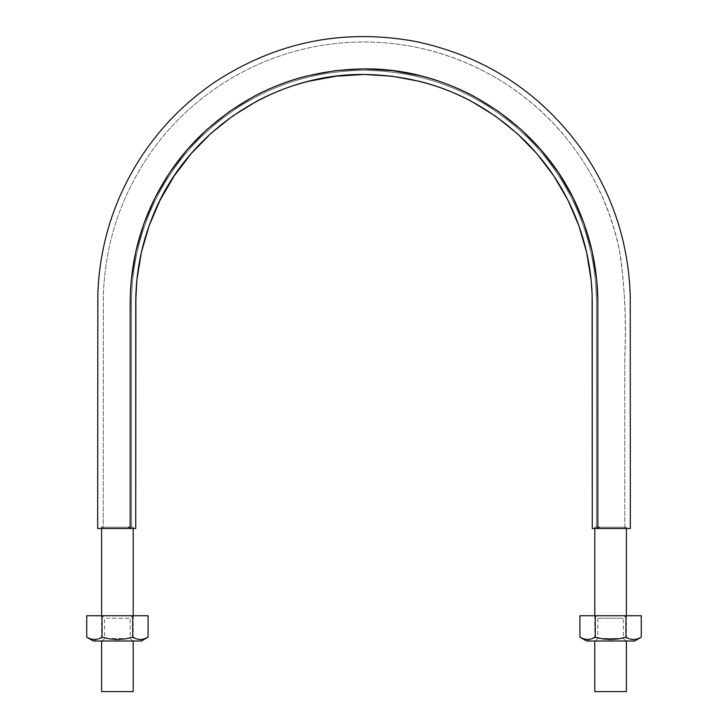<?xml version="1.0" encoding="UTF-8"?>
<svg xmlns="http://www.w3.org/2000/svg" width="728" height="728" viewBox="0 0 728 728"><rect width="100%" height="100%" fill="white"/><g stroke="black" fill="none" stroke-linecap="round" stroke-linejoin="round"><path stroke-width="0.55" stroke-dasharray="3.64 2.73" d="M125.116 528.464L97.67 528.464M131.559 528.464L103.23 528.464L131.559 528.464L103.23 528.464L131.559 528.464L131.559 302.73C131.641 271.935 137.537 242.287 149.258 213.777C161.116 185.34 177.914 160.206 199.645 138.366C245.418 93.93 300.209 71.244 364 70.288C427.791 71.244 482.582 93.93 528.355 138.366C550.086 160.206 566.885 185.34 578.742 213.777C590.463 242.287 596.359 271.935 596.441 302.73L596.441 528.464L610.619 528.464L602.884 528.464M597.834 528.464L592.264 528.464L597.834 528.464L597.834 316.835L597.67 294.13L596.696 279.825L592.137 251.506L584.156 223.951L572.854 197.597L558.412 172.827L541.05 149.995L521.03 129.475L498.635 111.566L474.219 96.515C457.293 87.46 439.494 80.59 420.811 75.921L392.62 70.671L364 68.896L335.381 70.671L307.189 75.921C288.506 80.59 270.707 87.46 253.781 96.515L229.366 111.566L206.97 129.475L186.95 149.995L169.588 172.827L155.146 197.597L143.844 223.951L135.863 251.506L131.304 279.825L130.176 301.292L130.166 528.464L97.67 528.464L130.166 528.464L130.166 302.73C130.248 271.753 136.181 241.924 147.966 213.249C159.905 184.639 176.795 159.35 198.662 137.383C244.708 92.683 299.827 69.852 364 68.896C456.456 67.768 545.7 127.391 580.034 213.249C591.819 241.924 597.752 271.753 597.834 302.73L597.834 528.464L630.33 528.464L597.834 528.464M630.33 528.464L596.441 528.464M592.264 316.835L592.264 302.73C592.192 272.49 586.395 243.38 574.893 215.379C563.245 187.442 546.746 162.763 525.407 141.323C480.453 97.679 426.644 75.394 364 74.465C273.746 73.355 186.623 131.559 153.108 215.379C141.605 243.38 135.808 272.49 135.736 302.73L135.736 301.328M136.846 280.371L141.296 252.734L149.085 225.835M174.219 175.912L191.164 153.635M232.569 116.116L256.402 101.419M308.536 81.318L336.063 76.194M391.937 76.194L419.464 81.318M471.598 101.419L495.431 116.116L517.29 133.597M536.836 153.635L553.78 175.912L568.022 200.355M586.704 252.734L591.154 280.371L592.11 294.33M596.441 527.199L624.77 527.199L596.441 527.199L596.441 302.73C596.359 271.935 590.463 242.287 578.742 213.777C566.885 185.34 550.086 160.206 528.355 138.366C482.582 93.93 427.791 71.244 364 70.288C300.209 71.244 245.418 93.93 199.645 138.366C177.914 160.206 161.116 185.34 149.258 213.777C137.537 242.287 131.641 271.935 131.559 302.73L131.559 527.199L103.23 527.199L133.206 527.199L101.592 527.199L130.166 527.199M594.794 527.199L626.408 527.199L594.794 527.199L594.794 528.464M594.794 615.724L594.794 641.013M594.794 691.6L626.408 691.6L594.794 691.6M597.834 527.199L599.426 527.199M597.533 527.199L624.77 527.199L597.533 527.199M101.592 615.724L101.592 641.013M101.592 691.6L133.206 691.6L101.592 691.6M101.592 527.199L117.399 527.199L101.592 527.199M128.574 527.199L131.559 527.199M98.244 638.92L102.066 637.182L109.655 638.92L117.426 639.557L125.161 638.911L132.733 637.182L132.733 615.724L148.066 615.724L86.732 615.724L102.066 615.724L102.066 637.182L102.066 615.724L132.733 615.724L132.733 637.182L136.527 638.92L140.413 639.557L144.344 638.893M90.572 638.929L94.413 639.557L96.587 641.013L93.366 641.013M148.057 637.191L144.281 638.911L140.413 639.557L136.527 638.92L132.733 637.182L125.161 638.911L117.426 639.557L109.655 638.92L102.066 637.182L98.262 638.92L93.657 639.53M104.14 615.724L132.705 615.724L104.14 615.724M141.423 641.013L96.587 641.013L94.403 639.557M141.223 641.013L93.421 641.013M104.14 641.013L132.56 641.013M106.334 638.483L130.057 638.483M106.334 618.254L130.176 618.254L106.334 618.254M102.239 641.013L130.658 641.013M128.465 638.483L104.741 638.483M595.267 615.724L625.934 615.724L625.934 637.182L625.934 615.724L641.268 615.724L579.934 615.724L595.267 615.724L595.267 637.182L595.267 615.724L625.907 615.724L595.295 615.724L597.825 618.254L623.386 618.254L597.825 618.254L623.386 618.254L597.825 618.254L597.825 638.483L623.386 638.483L597.825 638.483L595.295 641.013M583.692 638.902L587.614 639.557M586.859 639.53L591.464 638.92L595.267 637.182L602.866 638.92L610.628 639.557L618.363 638.911L625.934 637.182L629.729 638.92L633.615 639.557L637.555 638.893M633.606 639.557L637.482 638.911L641.268 637.182M634.634 641.013L589.789 641.013L587.605 639.557L589.789 641.013L586.577 641.013M591.464 638.92L595.267 637.182L602.866 638.92L610.628 639.557L618.363 638.911L625.934 637.182L629.729 638.92L633.615 639.557M634.425 641.013L586.622 641.013M597.342 641.013L625.761 641.013M595.44 641.013L623.86 641.013M621.667 638.483L597.943 638.483M599.535 638.483L623.259 638.483M624.77 528.464L624.77 357.912C626.571 321.822 624.797 285.995 619.455 250.432C599.79 151.451 520.493 67.631 413.959 46.81C380.653 40.349 347.347 40.349 314.041 46.81C243.816 60.424 183.183 102.93 146.965 158.203C119.574 199.827 105.032 245.536 103.34 295.331L103.23 528.464M624.77 527.199L624.77 356.829C626.317 322.677 624.842 288.734 620.347 255C599.899 148.803 519.956 68.15 413.914 46.801C380.635 40.358 347.365 40.358 314.087 46.801C243.944 60.388 183.347 102.803 147.12 157.985C119.711 199.527 105.123 245.172 103.349 294.913L103.23 527.199M626.408 527.199L626.408 528.464M626.408 615.724L626.408 641.013M133.206 527.199L133.206 528.464M133.206 615.724L133.206 641.013M102.093 641.013L104.614 638.483L104.614 618.254L102.093 615.724M132.705 641.013L130.176 638.483L130.176 618.254L132.705 615.724M625.907 641.013L623.386 638.483L623.386 618.254L625.907 615.724"/><path stroke-width="1.09" d="M602.884 528.464L630.33 528.464L630.257 296.542C628.746 244.69 613.631 197.17 584.903 153.99C543.188 93.939 486.568 56.393 415.024 41.35C343.07 28.383 276.485 41.878 215.251 81.827C185.995 101.583 161.598 126.172 142.042 155.564C114.624 197.379 99.891 243.261 97.843 293.211L97.67 528.464L125.116 528.464M130.166 528.464L135.736 528.464L135.89 294.33L136.846 280.371L141.296 252.734L149.085 225.835L160.114 200.1L174.219 175.912L191.164 153.635L210.711 133.597L232.569 116.116L256.402 101.419C272.927 92.583 290.308 85.877 308.536 81.318L336.063 76.194L364 74.465L391.937 76.194L419.464 81.318C437.692 85.877 455.073 92.583 471.598 101.419L495.431 116.116L517.29 133.597L536.836 153.635L553.78 175.912L567.885 200.1L578.915 225.835L586.704 252.734L591.154 280.371L592.11 294.33L592.264 528.464L597.834 528.464L597.825 301.292L596.696 279.825L592.137 251.506L584.156 223.951L572.854 197.597L558.412 172.827L541.05 149.995L521.03 129.475L498.635 111.566L474.219 96.515C457.293 87.46 439.494 80.59 420.811 75.921L392.62 70.671L364 68.896L335.381 70.671L307.189 75.921C288.506 80.59 270.707 87.46 253.781 96.515L229.366 111.566L206.97 129.475L186.95 149.995L169.588 172.827L155.146 197.597L143.844 223.951L135.863 251.506L131.304 279.825L130.33 294.13L130.166 316.835L130.166 528.464L135.736 528.464L135.736 302.73C135.808 272.49 141.605 243.38 153.108 215.379C186.623 131.559 273.746 73.355 364 74.465C426.644 75.394 480.453 97.679 525.407 141.323C546.746 162.763 563.245 187.442 574.893 215.379C586.395 243.38 592.192 272.49 592.264 302.73L592.264 528.464L630.33 528.464L597.834 528.464L597.834 302.73C597.752 271.753 591.819 241.924 580.034 213.249C545.7 127.391 456.456 67.768 364 68.896C299.827 69.852 244.708 92.683 198.662 137.383C176.795 159.35 159.905 184.639 147.966 213.249C136.181 241.924 130.248 271.753 130.166 302.73L130.166 528.464L97.67 528.464L130.166 528.464M135.736 301.328L136.846 280.371M149.085 225.835L159.459 201.401M159.523 201.283L159.978 200.355M160.114 200.1L174.219 175.912M191.164 153.635L210.711 133.597L232.569 116.116M256.402 101.419C272.927 92.583 290.308 85.877 308.536 81.318M336.063 76.194L364 74.465L391.937 76.194M419.464 81.318C437.692 85.877 455.073 92.583 471.598 101.419M517.29 133.597L536.836 153.635M567.885 200.1L578.915 225.835L586.704 252.734M592.11 294.33L592.264 316.835M594.794 528.464L594.794 615.724M586.777 641.013L594.758 641.013L594.794 691.6L626.408 691.6L594.794 691.6M599.426 527.199L597.834 527.199M101.592 527.199L101.592 615.724M101.592 641.013L101.592 691.6L133.206 691.6L101.592 691.6M130.166 527.199L128.574 527.199M141.423 641.013L148.066 637.182L144.262 638.92L148.066 637.182L148.066 615.724L132.733 615.724L148.066 615.724L148.066 637.182L144.262 638.92L140.395 639.557L136.509 638.911L132.733 637.182L132.733 615.724L102.066 615.724L132.733 615.724L132.733 637.182L125.134 638.92L117.372 639.557L109.637 638.911L102.066 637.182L102.066 615.724L86.732 615.724L86.732 637.182L90.509 638.911L86.732 637.182L86.732 615.724L102.066 615.724L102.066 637.182L98.271 638.92L94.385 639.557L90.509 638.911L94.394 639.557L98.262 638.92L94.385 639.557L90.518 638.911L86.732 637.182L90.509 638.911M140.022 639.548L136.509 638.911L132.733 637.182L125.134 638.92L117.372 639.557L109.637 638.911L102.066 637.182L98.271 638.92M96.587 641.013L138.211 641.013L96.587 641.013M144.262 638.92L140.395 639.557M93.575 641.013L141.378 641.013M637.482 638.911L641.268 637.182L641.268 615.724L625.934 615.724L641.268 615.724L641.268 637.182L637.464 638.92L633.597 639.557L629.711 638.911L625.934 637.182L625.934 615.724L595.267 615.724L625.934 615.724L625.934 637.182L618.345 638.92L610.574 639.557L602.839 638.911L595.267 637.182L595.267 615.724L579.934 615.724L579.934 637.182L583.71 638.911L579.934 637.182L579.934 615.724L595.267 615.724L595.267 637.182L591.473 638.92L587.596 639.557L591.464 638.92L587.587 639.557L583.72 638.911L587.705 639.557M634.634 641.013L641.268 637.182L637.473 638.92L633.597 639.557L629.711 638.911L625.934 637.182L618.345 638.92L610.574 639.557L602.839 638.911L595.267 637.182L591.473 638.92M579.934 637.182L586.577 641.013M589.789 641.013L631.413 641.013L589.789 641.013M587.587 639.557L583.72 638.911M594.758 641.013L634.579 641.013M626.408 528.464L626.408 615.724M626.408 641.013L626.408 691.6M133.206 528.464L133.206 615.724M133.206 641.013L133.206 691.6M86.732 637.182L93.366 641.013"/></g></svg>
